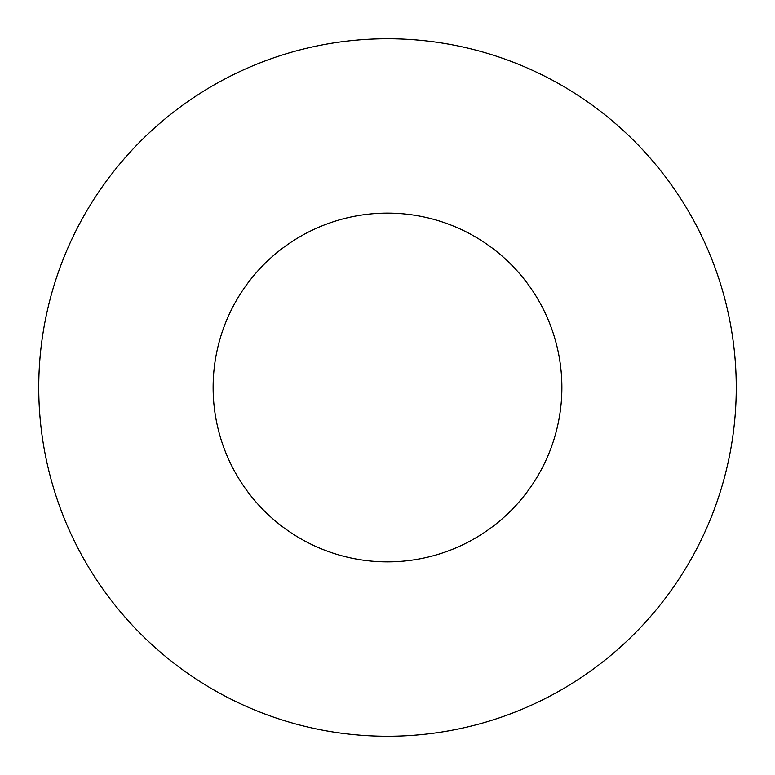 <?xml version="1.0" encoding="UTF-8"?>
<svg xmlns="http://www.w3.org/2000/svg" width="775" height="775" viewBox="0 0 775 775"><rect width="100%" height="100%" fill="white"/><g stroke="black" fill="none" stroke-linecap="round" stroke-linejoin="round"><path stroke-width="1.16" d="M561.875 387.5A174.375 174.375 0 0 0 387.5 213.125A174.375 174.375 0 0 0 213.125 387.5A174.375 174.375 0 0 0 387.5 561.875A174.375 174.375 0 0 0 561.875 387.5M736.25 387.5A348.75 348.75 0 0 0 387.5 38.75A348.75 348.75 0 0 0 38.75 387.5A348.75 348.75 0 0 0 387.5 736.25A348.75 348.75 0 0 0 736.25 387.5"/></g></svg>

